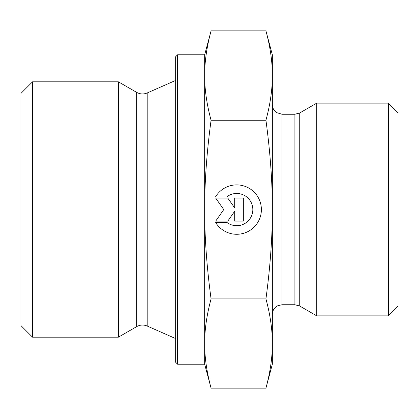 <?xml version="1.0" encoding="UTF-8"?>
<svg xmlns="http://www.w3.org/2000/svg" width="419" height="419" viewBox="0 0 419 419"><rect width="100%" height="100%" fill="white"/><g stroke="black" fill="none" stroke-linecap="round" stroke-linejoin="round"><path stroke-width="0.63" d="M32.551 81.815L20.95 93.416L20.95 325.584L32.551 337.185L32.551 81.815L118.383 81.815L118.383 337.185L32.551 337.185M215.691 196.626L215.685 196.626A24.684 24.684 0 0 1 261.383 209.589A24.684 24.684 0 0 1 215.685 222.552A24.684 24.684 180 0 0 261.383 209.589M227.098 196.626L227.098 196.626A16.132 16.132 0 0 1 252.83 209.589L252.83 209.589A16.132 16.132 180 0 0 227.098 196.626M215.685 222.552L227.098 222.552A16.132 16.132 180 0 0 252.83 209.589M234.698 198.067L243.339 198.067L243.339 221.112L234.698 221.112L234.698 211.239L227.784 221.112L215.685 221.112L223.756 209.589L215.685 198.067L227.784 198.067L234.698 207.939L234.698 198.067L234.698 207.939M215.691 198.067L223.756 209.589M215.691 221.112L227.784 221.112L234.698 211.239M234.698 221.112L243.339 221.112L243.339 198.067M177.593 364.205L177.593 54.795L175.655 56.727L175.655 362.273L177.593 364.205L204.666 364.205L204.666 343.528C204.619 357.307 206.756 372.177 211.076 388.141L265.939 388.141L272.35 364.205L272.35 343.528C272.397 329.743 270.26 314.873 265.939 298.909C270.26 266.955 272.397 237.18 272.35 209.589L272.35 209.5C272.392 181.94 270.255 152.197 265.939 120.269C270.26 104.273 272.397 89.373 272.35 75.567C272.397 61.755 270.26 46.855 265.939 30.859L272.35 54.795L272.35 209.5M204.666 364.205L211.076 388.141M204.666 209.589C204.619 237.18 206.756 266.955 211.076 298.909C206.756 314.873 204.619 329.743 204.666 343.528L204.666 75.567C204.619 89.373 206.756 104.273 211.076 120.269C206.756 152.228 204.619 181.998 204.666 209.589M211.076 30.859C206.756 46.855 204.619 61.755 204.666 75.567L204.666 54.795L211.076 30.859L265.939 30.859M211.076 120.269L265.939 120.269M211.076 298.909L265.939 298.909M265.939 388.141C270.26 372.177 272.397 357.307 272.35 343.528L272.35 209.589M294.897 114.256L294.897 304.744L299.732 306.038L299.732 112.962L294.897 114.256L282.018 114.256L282.018 304.744L277.834 305.697L276.032 306.818C273.644 308.787 272.418 311.317 272.35 314.412L272.35 272.35M299.732 306.038L316.748 315.863L316.748 103.137L299.732 112.962M388.382 315.863L398.05 306.195L398.05 112.805L388.382 103.137L388.382 315.863L316.748 315.863M136.72 92.4C140.124 94.254 143.617 94.443 147.2 92.966L147.2 326.034C143.617 324.557 140.124 324.746 136.72 326.6L136.72 92.4L118.383 81.815M177.593 54.795L204.666 54.795M136.72 326.6L118.383 337.185M147.2 326.034L175.655 338.583M147.2 92.966L175.655 80.417M282.018 304.744L294.897 304.744M282.018 114.256L276.645 112.627C273.874 110.663 272.444 107.987 272.35 104.588M388.382 103.137L316.748 103.137"/></g></svg>
